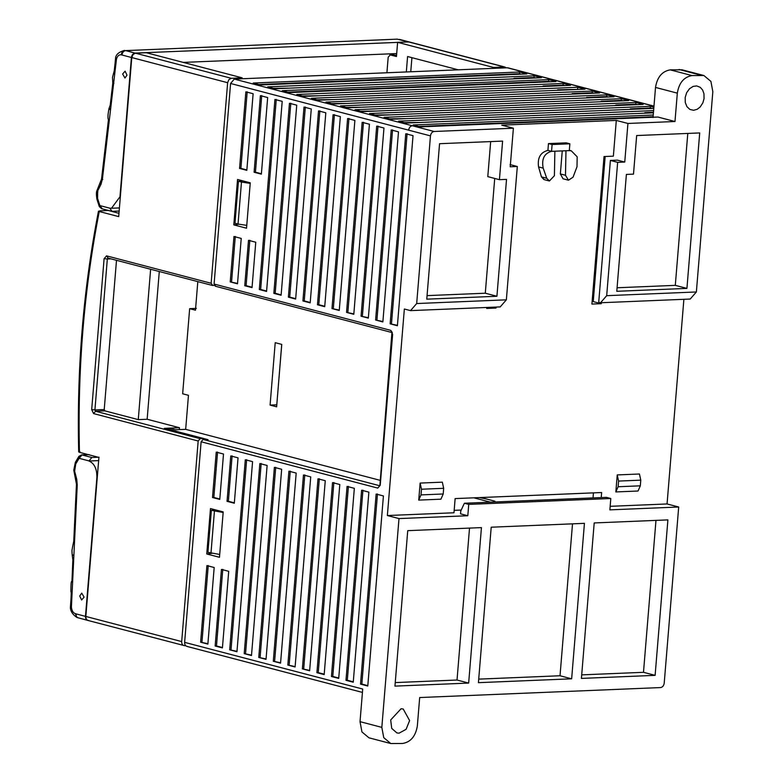 <?xml version="1.0" encoding="UTF-8"?>
<svg xmlns="http://www.w3.org/2000/svg" width="783" height="783" viewBox="0 0 783 783"><rect width="100%" height="100%" fill="white"/><g stroke="black" fill="none" stroke-linecap="round" stroke-linejoin="round"><path stroke-width="1.17" d="M519.589 72.016L253.222 83.037L260.485 84.946L526.861 73.925L519.589 72.016L519.452 73.719L521.126 74.16M519.452 73.719L258.811 84.505M601.315 302.727L601.236 303.687L591.909 304.068L604.036 156.551L613.363 156.16L616.299 120.416L501.756 125.153L513.394 128.206L510.213 166.789L517.318 166.495L510.056 164.587M496.089 307.083L496.011 308.042L486.693 308.424L486.772 307.465M410.527 310.626L500.21 306.907L506.356 299.83L416.683 303.54L410.527 310.626L404.351 309.001L387.37 515.537L453.964 512.777L455.129 498.595L601.638 492.527L601.217 497.577M610.172 506.317L667.057 503.958L683.882 299.312M544.254 179.65L541.464 176.889L538.557 166.926C537.334 157.843 540.446 152.333 547.914 150.385L548.472 143.583L552.103 144.532L551.545 151.344L565.972 150.747L565.492 175.275L560.354 173.934L563.036 178.778L560.354 173.934L562.253 150.894M548.472 143.583L566.226 142.849L569.867 143.798L569.3 150.61L571.306 150.825L577.169 156.796L577.002 166.73L573.048 177.183L568.478 180.207L563.036 178.778M418.729 500.102L421.009 494.895L443.207 493.985L440.927 499.182L418.729 500.102L420.128 483.072L442.326 482.162L443.677 488.308L421.479 489.228L420.128 483.072M638.037 491.019L615.839 491.939L617.239 474.919L639.437 473.999L640.788 480.155L640.318 485.822L638.037 491.019M600.541 302.757L690.215 299.047L696.371 291.971L606.688 295.68L600.541 302.757L598.721 302.287L610.388 160.437L617.484 160.143L624.756 162.052L627.927 123.46L616.299 120.416M605.161 156.502L593.24 301.592L601.236 303.687M506.356 299.83L517.318 166.495M513.394 128.206L434.144 131.485C432.108 131.838 430.885 133.306 430.464 135.88L416.683 303.54M506.523 179.385L496.921 296.268L426.774 299.165L439.557 143.7L502.598 141.097L499.427 179.679L506.523 179.385M696.371 291.971L712.833 91.68L710.915 81.393L703.897 75.53L692.035 75.579C683.921 76.988 679.008 82.851 677.324 93.148L674.985 121.512L627.927 123.46M624.756 162.052L617.65 162.345L606.688 295.68M686.926 288.398L616.789 291.305L626.39 174.423L633.496 174.129L636.667 135.547L699.708 132.934L686.926 288.398L675.298 285.355L687.787 133.433M693.611 110.286L689.872 109.424L686.926 106.664L685.272 102.475L685.174 97.552L686.662 92.697L689.48 88.763L693.151 86.394L696.713 85.924L700.305 87.363L702.625 90.045L703.956 93.706L704.054 98.619L702.87 102.827L700.208 106.938L697.173 109.297L693.611 110.286M453.964 512.777L387.37 515.537L398.997 518.581L467.813 515.733L460.541 513.834L460.776 510.996L464.388 503.244L606.453 497.362L610.809 498.507L609.879 509.86L678.695 507.012L667.057 503.958M461.216 510.056L454.169 510.34M610.809 498.507L468.743 504.389L467.813 515.733M398.997 518.581L381.83 727.378L383.748 737.664L390.776 743.537L402.628 743.478C410.752 742.069 415.656 736.206 417.349 725.91L419.678 697.545L660.529 687.572C662.555 687.22 663.778 685.751 664.209 683.177L678.695 507.012M581.417 678.411L594.199 522.946L667.899 519.892L655.117 675.357L581.417 678.411M468.655 683.07L394.955 686.123L407.737 530.659L481.437 527.605L468.655 683.07L457.027 680.026L469.516 528.104M399.056 733.172L396.922 732.947L391.715 728.405L390.688 719.959L401.062 708.772L403.196 708.997L409.607 720.575L406.093 729.316L399.056 733.172M571.649 678.812L478.423 682.668L491.205 527.204L584.431 523.347L571.649 678.812L560.021 675.758L572.51 523.837M653.042 117.509L655.518 87.432C657.201 77.135 662.115 71.273 670.228 69.863L682.091 69.814L703.897 75.53M507.296 67.778L653.971 106.234L507.315 67.778L234.264 79.083L412.338 125.769C410.312 126.122 409.078 127.59 408.657 130.164L230.584 83.478L214.092 284.053L215.677 286.255M508.108 67.876L507.315 67.778M480.889 497.528L494.944 501.218L494.876 501.981M281.714 344.383L276.791 404.831M270.086 405.095L276.624 406.808L281.763 344.393L275.215 342.68L270.086 405.095L276.742 404.821M170.097 428.448L175.461 429.769L185.669 429.348L380.088 480.322M214.092 284.053L390.737 330.357L392.635 334.331L380.225 485.254L377.768 488.093L201.123 441.778L184.631 642.354L362.715 689.04L360.023 721.662L361.952 731.948L368.969 737.821L390.776 743.537M367.785 686.025L360.513 684.117L376.143 494.044L383.416 495.952L367.785 686.025M353.25 682.218L345.978 680.31L361.609 490.236L368.871 492.135L353.25 682.218M347.065 486.419L354.337 488.328L338.706 678.401L331.444 676.502L347.065 486.419M324.172 674.594L316.909 672.685L332.53 482.612L339.802 484.52L324.172 674.594M309.637 670.777L302.365 668.878L317.996 478.805L325.268 480.703L309.637 670.777M295.103 666.969L287.831 665.061L303.461 474.987L310.724 476.896L295.103 666.969M236.955 651.73L229.683 649.821L245.314 459.748L252.576 461.647L236.955 651.73M251.49 655.537L244.218 653.629L259.848 463.556L267.12 465.464L251.49 655.537M266.024 659.345L258.762 657.446L274.383 467.363L281.655 469.271L266.024 659.345M280.559 663.162L273.296 661.253L288.917 471.18L296.189 473.079L280.559 663.162M223.507 454.032L219.778 499.417L212.506 497.518L216.235 452.124L223.507 454.032M230.779 455.931L238.042 457.84L234.313 503.234L227.041 501.326L230.779 455.931M214.18 567.509L207.877 644.106L200.614 642.197L206.908 565.6L214.18 567.509M221.442 569.407L228.714 571.316L222.421 647.913L215.149 646.004L221.442 569.407M405.76 133.756L413.033 135.655L397.402 325.728L390.14 323.819L405.76 133.756M391.226 129.939L398.498 131.847L382.867 321.921L375.605 320.012L391.226 129.939M368.333 318.104L361.061 316.205L376.692 126.132L383.964 128.04L368.333 318.104M362.157 122.324L369.419 124.223L353.799 314.296L346.526 312.388L362.157 122.324M339.254 310.479L331.992 308.58L347.613 118.507L354.885 120.416L339.254 310.479M340.351 116.608L324.72 306.682L317.458 304.773L333.078 114.7L340.351 116.608M282.203 101.359L266.572 291.433L259.31 289.534L274.931 99.451L282.203 101.359M296.737 105.167L281.107 295.25L273.844 293.341L289.465 103.268L296.737 105.167M311.272 108.984L295.651 299.057L288.379 297.149L304.01 107.075L311.272 108.984M325.816 112.791L310.185 302.864L302.913 300.966L318.544 110.892L325.816 112.791M237.503 283.818L230.231 281.909L233.96 236.515L241.233 238.423L237.503 283.818M244.766 285.717L248.505 240.332L255.767 242.231L252.038 287.625L244.766 285.717L246.097 285.668L249.836 240.273M246.831 170.332L239.559 168.433L245.862 91.836L253.124 93.735L246.831 170.332M254.103 172.24L260.396 95.643L267.669 97.552L261.365 174.149L254.103 172.24L255.434 172.182L261.728 95.585M237.543 179.483L250.257 182.821L246.528 228.215L233.804 224.878L237.543 179.483M210.48 508.568L223.204 511.906L219.475 557.3L206.751 553.963L210.48 508.568M276.262 99.402L260.641 289.475L266.611 291.041M259.31 289.534L260.641 289.475M290.806 103.209L275.176 293.282L281.146 294.848M273.844 293.341L275.176 293.282M305.341 107.026L289.71 297.1L295.68 298.666M288.379 297.149L289.71 297.1M319.875 110.834L304.244 300.907L310.215 302.473M302.913 300.966L304.244 300.907M334.41 114.641L318.789 304.714L324.749 306.28M317.458 304.773L318.789 304.714M237.533 283.417L230.231 281.909M252.067 287.224L246.097 285.668M235.292 236.466L231.562 281.851M247.193 91.777L240.89 168.374L246.86 169.94M261.395 173.748L255.434 172.182M240.89 168.374L239.559 168.433M236.985 651.329L229.683 649.821M246.645 459.69L231.014 649.763M251.519 655.136L244.218 653.629M261.179 463.497L245.549 653.58M266.063 658.953L258.762 657.446M275.714 467.314L260.093 657.387M280.598 662.761L273.296 661.253M290.258 471.121L274.627 661.195M295.132 666.578L287.831 665.061M304.793 474.938L289.162 665.012M309.667 670.385L302.365 668.878M319.327 478.746L303.696 668.819M217.566 452.065L213.837 497.459L219.808 499.025M227.041 501.326L228.372 501.267L232.111 455.882M228.372 501.267L234.342 502.833M207.916 643.704L200.614 642.197M215.149 646.004L216.48 645.955L222.773 569.358M208.239 565.541L201.945 642.138M222.45 647.521L216.48 645.955M213.837 497.459L212.506 497.518M197.815 281.626L195.466 310.195L189.652 308.668L182.654 393.78L188.468 395.307L185.669 429.348M170.371 428.438L165.937 428.624L208.092 439.674L203.091 439.439L379.726 485.744L377.768 488.093M201.123 441.778L203.091 439.439M230.584 83.478L234.264 79.083M186.931 646.406L362.431 692.417M187.587 646.474C185.591 646.298 184.612 644.928 184.631 642.354M316.968 99.754L332.873 99.598M559.297 90.231L557.623 89.791L557.574 90.299M579.273 89.399L557.623 89.791M606.815 94.88L340.439 105.911L347.711 107.809L614.078 96.789L606.815 94.88L606.668 96.583L608.352 97.023M353.153 103.17L599.543 92.981L592.271 91.073L325.904 102.093L333.166 104.002L353.153 103.17M346.037 107.379L361.942 107.222M586.653 97.924L586.692 97.415L606.668 96.583M593.817 93.216L592.134 92.776L572.158 93.598L573.831 94.038M311.37 98.286L318.632 100.195L585.009 89.164L577.737 87.265L311.37 98.286M577.6 88.959L577.737 87.265M563.202 83.448L296.826 94.469L304.098 96.378L324.074 95.555L570.474 85.357L563.202 83.448L563.065 85.151L564.739 85.592M347.407 103.415L331.503 103.562M572.158 93.598L572.119 94.117M592.134 92.776L592.271 91.073M534.123 75.824L267.757 86.854L275.029 88.753L541.396 77.732L534.123 75.824L533.986 77.527L535.67 77.967M302.434 95.937L318.329 95.79M588.376 97.855L586.692 97.415M382.221 110.794L628.612 100.596L621.35 98.697L374.959 108.886L354.973 109.718L362.245 111.626L382.221 110.794M360.581 111.186L376.476 111.029M601.187 101.731L601.227 101.222L621.213 100.4L621.35 98.697M601.227 101.222L602.91 101.663M622.886 100.841L621.213 100.4M389.494 112.703L369.517 113.525L376.78 115.434L643.156 104.413L635.884 102.504L389.494 112.703M375.116 114.993L391.02 114.847M615.722 105.548L615.771 105.03L635.747 104.208L635.884 102.504M617.444 105.47L615.771 105.03M637.421 104.648L635.747 104.208M630.266 109.356L630.305 108.847L650.281 108.015L650.419 106.312L384.052 117.342L391.314 119.241L653.795 108.387M389.65 118.81L405.555 118.654M630.305 108.847L631.979 109.287M651.965 108.455L650.281 108.015M653.609 110.599L398.586 121.15L405.858 123.058L653.433 112.811M420.089 122.471L404.185 122.618M644.8 113.163L644.84 112.654L653.472 112.302M644.84 112.654L646.523 113.095M653.883 107.222L650.419 106.312M273.355 88.322L289.26 88.166M513.971 78.868L514.01 78.359L533.986 77.527M515.694 78.799L514.01 78.359M543.04 86.492L543.079 85.983L563.065 85.151M544.762 86.424L543.079 85.983M196.318 308.394L189.652 308.668M239.167 224.222L233.804 224.878M206.751 553.963L212.115 553.307M397.441 325.337L390.14 323.819M339.293 310.088L331.992 308.58M353.828 313.895L346.526 312.388M368.362 317.712L361.061 316.205M382.907 321.519L375.605 320.012M593.025 497.919L593.436 492.869M592.105 301.631L593.24 301.592M333.323 308.522L348.954 118.448M347.858 312.339L363.488 122.265M362.392 316.146L378.023 126.073M376.936 319.953L392.557 129.89M407.091 133.697L391.471 323.771M377.475 493.985L361.844 684.068L367.814 685.634M316.909 672.685L318.241 672.626L333.861 482.553M318.241 672.626L324.211 674.192M331.444 676.502L332.775 676.443L348.406 486.37M332.775 676.443L338.745 678.009M345.978 680.31L347.309 680.251L362.94 490.178M347.309 680.251L353.28 681.817M361.844 684.068L360.513 684.117M610.388 160.437L617.65 162.345M490.677 141.586L487.789 176.625L499.427 179.679M494.719 178.446L485.284 293.214L496.921 296.268M485.284 293.214L427.068 295.622M581.71 674.868L643.489 672.313L655.978 520.392M395.249 682.58L457.027 680.026M643.489 672.313L655.117 675.357M617.073 287.762L675.298 285.355M653.247 115.023L413.121 124.967L420.393 126.866L657.906 117.039L674.985 121.512M478.716 679.125L560.021 675.758M421.009 494.895L421.479 489.228M443.207 493.985L443.677 488.308M552.103 144.532L569.867 143.798M565.972 150.747L569.3 150.61M538.557 166.926L543.196 168.139C541.454 158.969 544.234 153.36 551.545 151.344L547.914 150.385M543.196 168.139L546.74 178.27L549.392 181L554.393 175.735L554.873 151.207M546.74 178.27L541.464 176.889L543.95 179.571L549.392 181M565.492 175.275L568.478 180.207M615.839 491.939L618.12 486.742L618.59 481.075L617.239 474.919M640.788 480.155L618.59 481.075M618.12 486.742L640.318 485.822M464.388 503.244L468.743 504.389M496.011 308.042L492.869 307.21M601.227 497.577L601.647 492.536L455.138 498.595L453.974 512.777M653.11 116.726L418.719 126.425M548.668 79.641L555.93 81.54L289.563 92.57L282.291 90.662L548.668 79.641L548.521 81.344L287.89 92.13M550.204 81.784L548.521 81.344M408.129 41.783L397.245 39.15L125.642 50.611L135.097 53.087L409.039 41.92M390.208 53.831L390.091 54.839M183.251 62.405L396.687 53.567M397.304 39.15L125.642 50.611C123.616 50.964 122.383 52.422 121.962 54.996L131.417 57.482C131.847 54.908 133.071 53.44 135.097 53.087M109.268 120.269L108.445 119.76L101.545 179.092L96.71 191.199C96.24 192.814 96.309 195.496 96.935 199.234L97.581 198.451L97.66 190.964L101.056 184.142L102.416 178.984L116.442 59.263C117.362 55.945 118.987 54.467 121.316 54.83L121.962 54.996M122.637 74.013L124.957 78.036L126.993 75.158L125.094 71.184L122.637 74.013M120.376 196.239L111.519 208.249L109.747 208.17L112.057 211.351L119.251 211.058M96.935 199.234L99.333 206.624L101.663 208.718L112.057 211.351M120.014 196.259L131.417 57.482M87.892 620.43L77.028 617.493L75.364 613.706C73.073 612.854 71.762 610.613 71.419 606.962L77.243 485.088L76.783 479.46L74.63 471.18L75.755 463.957L75.364 462.313L73.778 470.143L74.63 471.18M88.45 620.469C86.463 620.283 85.474 618.913 85.474 616.358L75.364 613.706M84.084 597.155L81.755 593.132L79.719 596.01L81.618 599.984L84.084 597.155M99.01 457.203L91.817 457.507L88.959 461.011L98.727 460.61M88.959 461.011C94.371 463.35 97.004 468.87 96.886 477.581L85.474 616.358M116.501 260.299L104.227 409.538L104.863 410.86L138.268 419.619L150.63 269.254M242.123 78.76L242.192 77.85L231.318 78.31L135.459 53.175L133.002 54.526L131.779 57.57L118.703 216.607L99.255 211.508C84.045 289.524 77.448 369.791 79.465 452.32L98.912 457.419L85.836 616.446L181.695 641.58L198.177 441.005L200.145 438.666L203.247 438.539L164.401 428.35L179.473 427.733L147.145 419.248L138.268 419.619M104.276 410.889L104.305 408.56M159.292 271.525L147.145 419.248M179.473 427.733L179.317 429.613M214.336 285.404L212.34 285.433L107.731 258.008M212.741 285.472L211.146 283.28L227.638 82.704L131.779 57.57M231.318 78.31L228.861 79.651L227.638 82.704M181.695 641.58C181.676 644.155 182.664 645.525 184.671 645.701L185.679 645.691M88.068 620.488L184.671 645.701M203.179 439.439L203.247 438.539M215.677 509.987L211.371 510.34L223.155 512.474M506.317 67.818L504.35 67.005L493.476 67.455L493.398 68.356M386.91 72.76L388.182 57.247L390.237 54.888L392.645 54.781M392.988 54.722L389.885 54.849L396.452 56.513L397.617 42.321L409.235 41.959L505.094 67.084M85.836 616.446C85.817 619.03 86.815 620.4 88.812 620.567M250.208 183.388L241.487 182.057L238.032 224.046L234.978 223.243L238.423 181.255L242.73 180.902M118.977 213.319L108.23 210.441M219.7 554.452L207.916 552.328L211.371 510.34M241.487 182.057L238.423 181.255M135.459 53.175L146.343 52.725L242.192 77.85M393.34 54.761L396.521 55.593M486.341 498.957L479.392 497.596M473.862 497.822L490.432 502.167M99.695 210.842L99.255 211.508L99.695 210.842L108.22 210.49M210.979 553.131L214.425 511.142M79.465 452.32L79.895 451.644M408.491 41.881L504.35 67.005M238.032 224.046L246.762 225.367M411.917 57.668L410.752 71.782M458.231 69.814L407.581 56.533L406.318 71.958M493.476 67.455L397.617 42.321M430.464 135.88L408.657 130.164M360.023 721.662L381.83 727.378M392.322 332.56L390.737 330.357M434.144 131.485L412.338 125.769M679.115 69.491L700.912 75.207M677.324 93.148L655.518 87.432M692.035 75.579L670.228 69.863M396.648 54.056L395.033 53.636M399.477 39.404L408.873 41.861M124.732 50.464C122.765 50.807 121.619 52.265 121.316 54.83M124.262 50.455C119.28 51.893 116.413 54.174 115.669 57.276L116.442 59.263M108.964 108.7L110.256 104.951L112.791 83.184L112.507 77.37L114.249 70.783L115.032 63.707L115.806 64.235M113.525 73.22L114.641 74.179M113.897 83.135L113.496 84.026M109.874 108.485C108.494 108.553 108.7 109.013 110.481 109.865M102.73 179.561L102.416 178.984M100.596 184.142C99.343 183.447 99.5 183.447 101.056 184.142M97.66 190.964L97.865 191.855M109.747 208.17L99.93 205.596L102.24 208.777M99.333 206.624L99.881 205.537L97.581 198.451M76.02 613.872C76.02 616.436 77.008 617.807 78.995 617.993M71.419 606.962L70.362 607.853C70.724 611.64 72.946 614.861 77.028 617.493M70.362 607.853L70.813 601.618C70.94 599.034 71.566 591.322 70.881 591.654C70.891 583.609 71.253 580.32 71.948 581.798L72.868 559.796L72.232 555.284C71.645 548.139 72.251 550.204 72.369 548.031L73.759 541.112L76.46 484.207L73.778 470.143M72.095 591.752L70.891 591.645M73.847 555.431C71.997 555.45 71.772 555.284 73.171 554.922M77.243 485.088L76.47 484.207M76.783 479.46L75.471 478.971M91.817 457.507L82 454.933L79.152 458.329L88.968 460.903M75.755 463.957L79.093 458.358L78.917 456.352L81.579 454.884L89.193 454.629M78.917 456.352L75.364 462.313M104.863 410.86L95.555 411.241L200.145 438.666M108.142 258.047L106.557 255.855L104.1 258.684L107.33 258.997L107.751 258.008M104.1 258.684L91.689 409.617L94.919 409.92L107.33 258.997L110.941 258.85M91.689 409.617L93.588 413.59L95.555 411.241L94.919 409.92L104.227 409.538M211.146 283.28L106.557 255.855M93.588 413.59L198.177 441.005M653.981 106.126L508.04 67.857M215.286 286.206L391.921 332.521L379.863 485.763M165.79 428.604L170.234 428.418M571.306 150.825L569.329 150.307M115.032 63.707L115.669 57.276M108.436 119.76C107.653 118.39 107.829 114.71 108.954 108.72M119.417 207.926L111.519 208.249M81.579 454.884L88.773 454.58M78.692 451.938C76.695 369.419 83.301 289.152 98.492 211.116"/></g></svg>
